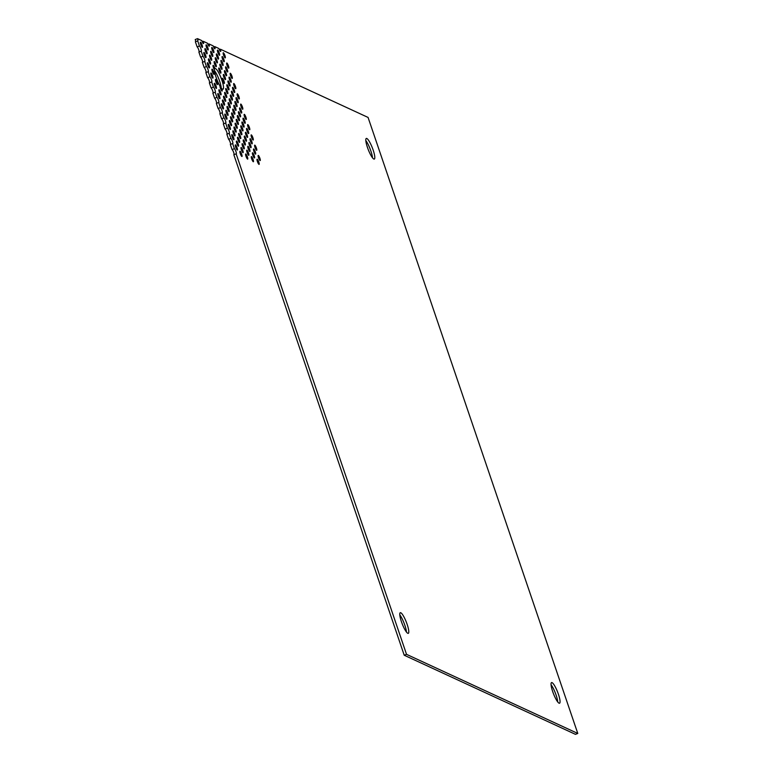 <?xml version="1.0" encoding="UTF-8"?>
<svg xmlns="http://www.w3.org/2000/svg" width="773" height="773" viewBox="0 0 773 773"><rect width="100%" height="100%" fill="white"/><g stroke="black" fill="none" stroke-linecap="round" stroke-linejoin="round"><path stroke-width="1.16" d="M199.434 46.022L197.695 40.892L195.385 41.781L197.134 46.911L199.434 46.022A2.763 0.56 -111.2 0 1 201.028 48.921A2.763 0.56 -111.2 0 1 201.309 51.163A2.763 0.56 -111.2 0 1 201.183 51.153L198.883 52.052L200.632 57.183L202.932 56.284A2.763 0.56 -111.2 0 1 204.516 59.183A2.763 0.56 -111.2 0 1 204.806 61.434A2.763 0.56 -111.2 0 1 204.681 61.425L202.381 62.313L204.12 67.454L206.43 66.555A2.763 0.56 -111.2 0 1 208.014 69.454A2.763 0.56 -111.2 0 1 208.304 71.705A2.763 0.56 -111.2 0 1 208.179 71.686L205.869 72.585L207.618 77.715L209.927 76.827A2.763 0.56 -111.2 0 1 211.512 79.716A2.763 0.56 -111.2 0 1 211.802 81.967A2.763 0.56 -111.2 0 1 211.667 81.957L209.367 82.846L211.116 87.987L213.416 87.088A2.763 0.56 -111.2 0 1 215.01 89.987A2.763 0.56 -111.2 0 1 215.29 92.238A2.763 0.56 -111.2 0 1 215.165 92.219L212.865 93.118L214.614 98.248L216.913 97.359A2.763 0.56 -111.2 0 1 218.498 100.248A2.763 0.56 -111.2 0 1 218.788 102.5A2.763 0.56 -111.2 0 1 218.662 102.49L216.353 103.379L218.102 108.52L220.411 107.621A2.763 0.56 -111.2 0 1 221.996 110.52A2.763 0.56 -111.2 0 1 222.286 112.771A2.763 0.56 -111.2 0 1 222.16 112.761L219.851 113.65L221.6 118.781L223.909 117.892A2.763 0.56 -111.2 0 1 225.494 120.791A2.763 0.56 -111.2 0 1 225.784 123.033A2.763 0.56 -111.2 0 1 225.648 123.023L223.349 123.922L225.098 129.052L227.397 128.154A2.763 0.56 -111.2 0 1 228.992 131.052A2.763 0.56 -111.2 0 1 229.272 133.304A2.763 0.56 -111.2 0 1 229.146 133.294L226.847 134.183L228.586 139.314L230.895 138.425A2.763 0.56 -111.2 0 1 232.48 141.324A2.763 0.56 -111.2 0 1 232.77 143.575A2.763 0.56 -111.2 0 1 232.644 143.556L230.335 144.454L232.084 149.585L234.393 148.687A2.763 0.56 -111.2 0 1 235.978 151.585A2.763 0.56 -111.2 0 1 236.267 153.837A2.763 0.56 -111.2 0 1 236.142 153.827L233.833 154.716L404.221 655.243L575.47 734.35L577.779 733.451L406.53 654.345L404.221 655.243M232.084 149.585A2.763 0.56 -111.2 0 1 233.668 152.484A2.763 0.56 -111.2 0 1 234.045 154.639M228.586 139.314A2.763 0.56 -111.2 0 1 230.18 142.213A2.763 0.56 -111.2 0 1 230.547 144.367M225.098 129.052A2.763 0.56 -111.2 0 1 226.682 131.951A2.763 0.56 -111.2 0 1 227.059 134.106M221.6 118.781A2.763 0.56 -111.2 0 1 223.184 121.68A2.763 0.56 -111.2 0 1 223.561 123.835M218.102 108.52A2.763 0.56 -111.2 0 1 219.696 111.418A2.763 0.56 -111.2 0 1 220.063 113.573M214.614 98.248A2.763 0.56 -111.2 0 1 216.198 101.147A2.763 0.56 -111.2 0 1 216.566 103.302M211.116 87.987A2.763 0.56 -111.2 0 1 212.701 90.876A2.763 0.56 -111.2 0 1 213.077 93.031M207.618 77.715A2.763 0.56 -111.2 0 1 209.203 80.614A2.763 0.56 -111.2 0 1 209.58 82.769M204.12 67.454A2.763 0.56 -111.2 0 1 205.715 70.343A2.763 0.56 -111.2 0 1 206.082 72.498M200.632 57.183A2.763 0.56 -111.2 0 1 202.217 60.081A2.763 0.56 -111.2 0 1 202.594 62.236M197.134 46.911A2.763 0.56 -111.2 0 1 198.719 49.81A2.763 0.56 -111.2 0 1 199.096 51.965M551.062 684.762A11.073 2.232 -111.2 0 1 556.106 695.12A11.073 2.232 -111.2 0 1 557.729 701.942M552.695 691.584A11.073 2.232 -111.2 0 1 551.545 682.588A11.073 2.232 -111.2 0 1 558.406 694.222A11.073 2.232 -111.2 0 1 559.555 703.227A11.073 2.232 -111.2 0 1 552.695 691.584M399.796 614.883A11.073 2.232 -111.2 0 1 404.83 625.241A11.073 2.232 -111.2 0 1 406.463 632.063M401.429 621.705A11.073 2.232 -111.2 0 1 400.279 612.709A11.073 2.232 -111.2 0 1 407.139 624.342A11.073 2.232 -111.2 0 1 408.289 633.348A11.073 2.232 -111.2 0 1 401.429 621.705M220.392 88.151A2.763 0.56 -111.2 0 1 219.996 86.083A11.073 2.232 -111.2 0 1 214.527 70.014A2.763 0.56 -111.2 0 1 213.406 67.618A2.763 0.56 -111.2 0 1 213.116 65.367A2.763 0.56 -111.2 0 1 214.826 68.275A2.763 0.56 -111.2 0 1 214.942 68.604A11.073 2.232 -111.2 0 1 215.039 68.546A11.073 2.232 -111.2 0 1 221.89 80.189A11.073 2.232 -111.2 0 1 223.039 89.195A11.073 2.232 -111.2 0 1 221.706 88.47A2.763 0.56 -111.2 0 1 221.822 88.808A2.763 0.56 -111.2 0 1 222.112 91.059A2.763 0.56 -111.2 0 1 220.392 88.151M220.663 88.876L221.706 88.47M214.556 70.73A11.073 2.232 -111.2 0 1 219.59 81.078A11.073 2.232 -111.2 0 1 221.242 88.653M213.957 68.981L214.942 68.604M365.822 140.609A11.073 2.232 -111.2 0 1 370.856 150.967A11.073 2.232 -111.2 0 1 372.489 157.789M367.455 147.43A11.073 2.232 -111.2 0 1 366.305 138.435A11.073 2.232 -111.2 0 1 373.156 150.068A11.073 2.232 -111.2 0 1 374.316 159.074A11.073 2.232 -111.2 0 1 367.455 147.43M200.709 44.448A2.763 0.56 -111.2 0 1 200.42 42.196A2.763 0.56 -111.2 0 1 202.13 45.105A2.763 0.56 -111.2 0 1 202.42 47.356A2.763 0.56 -111.2 0 1 200.709 44.448M204.198 54.709A2.763 0.56 -111.2 0 1 203.917 52.458A2.763 0.56 -111.2 0 1 205.628 55.366A2.763 0.56 -111.2 0 1 205.918 57.617A2.763 0.56 -111.2 0 1 204.198 54.709M207.695 64.98A2.763 0.56 -111.2 0 1 207.406 62.729A2.763 0.56 -111.2 0 1 209.125 65.637A2.763 0.56 -111.2 0 1 209.406 67.889A2.763 0.56 -111.2 0 1 207.695 64.98M211.193 75.242A2.763 0.56 -111.2 0 1 210.903 72.991A2.763 0.56 -111.2 0 1 212.614 75.899A2.763 0.56 -111.2 0 1 212.904 78.15A2.763 0.56 -111.2 0 1 211.193 75.242M214.681 85.513A2.763 0.56 -111.2 0 1 214.401 83.262A2.763 0.56 -111.2 0 1 216.111 86.17A2.763 0.56 -111.2 0 1 216.401 88.422A2.763 0.56 -111.2 0 1 214.681 85.513M218.179 95.775A2.763 0.56 -111.2 0 1 217.889 93.523A2.763 0.56 -111.2 0 1 219.609 96.441A2.763 0.56 -111.2 0 1 219.899 98.683A2.763 0.56 -111.2 0 1 218.179 95.775M221.677 106.046A2.763 0.56 -111.2 0 1 221.387 103.795A2.763 0.56 -111.2 0 1 223.107 106.703A2.763 0.56 -111.2 0 1 223.387 108.954A2.763 0.56 -111.2 0 1 221.677 106.046M225.175 116.308A2.763 0.56 -111.2 0 1 224.885 114.066A2.763 0.56 -111.2 0 1 226.595 116.974A2.763 0.56 -111.2 0 1 226.885 119.226A2.763 0.56 -111.2 0 1 225.175 116.308M228.663 126.579A2.763 0.56 -111.2 0 1 228.383 124.327A2.763 0.56 -111.2 0 1 230.093 127.236A2.763 0.56 -111.2 0 1 230.383 129.487A2.763 0.56 -111.2 0 1 228.663 126.579M232.161 136.85A2.763 0.56 -111.2 0 1 231.871 134.599A2.763 0.56 -111.2 0 1 233.591 137.507A2.763 0.56 -111.2 0 1 233.881 139.758A2.763 0.56 -111.2 0 1 232.161 136.85M235.659 147.112A2.763 0.56 -111.2 0 1 235.369 144.86A2.763 0.56 -111.2 0 1 237.089 147.769A2.763 0.56 -111.2 0 1 237.369 150.02A2.763 0.56 -111.2 0 1 235.659 147.112M205.309 50.892A2.763 0.56 -111.2 0 1 205.019 48.641A2.763 0.56 -111.2 0 1 206.729 51.549A2.763 0.56 -111.2 0 1 207.019 53.801A2.763 0.56 -111.2 0 1 205.309 50.892M208.807 61.164A2.763 0.56 -111.2 0 1 208.517 58.912A2.763 0.56 -111.2 0 1 210.227 61.821A2.763 0.56 -111.2 0 1 210.517 64.072A2.763 0.56 -111.2 0 1 208.807 61.164M212.295 71.425A2.763 0.56 -111.2 0 1 212.005 69.174A2.763 0.56 -111.2 0 1 213.725 72.092A2.763 0.56 -111.2 0 1 214.015 74.343A2.763 0.56 -111.2 0 1 212.295 71.425M215.793 81.696A2.763 0.56 -111.2 0 1 215.503 79.445A2.763 0.56 -111.2 0 1 217.223 82.353A2.763 0.56 -111.2 0 1 217.503 84.605A2.763 0.56 -111.2 0 1 215.793 81.696M219.29 91.968A2.763 0.56 -111.2 0 1 219.001 89.716A2.763 0.56 -111.2 0 1 220.711 92.625A2.763 0.56 -111.2 0 1 221.001 94.876A2.763 0.56 -111.2 0 1 219.29 91.968M222.779 102.229A2.763 0.56 -111.2 0 1 222.498 99.978A2.763 0.56 -111.2 0 1 224.209 102.886A2.763 0.56 -111.2 0 1 224.499 105.138A2.763 0.56 -111.2 0 1 222.779 102.229M226.276 112.5A2.763 0.56 -111.2 0 1 225.987 110.249A2.763 0.56 -111.2 0 1 227.706 113.158A2.763 0.56 -111.2 0 1 227.996 115.409A2.763 0.56 -111.2 0 1 226.276 112.5M229.774 122.762A2.763 0.56 -111.2 0 1 229.484 120.511A2.763 0.56 -111.2 0 1 231.204 123.419A2.763 0.56 -111.2 0 1 231.485 125.67A2.763 0.56 -111.2 0 1 229.774 122.762M233.272 133.033A2.763 0.56 -111.2 0 1 232.982 130.782A2.763 0.56 -111.2 0 1 234.692 133.69A2.763 0.56 -111.2 0 1 234.982 135.942A2.763 0.56 -111.2 0 1 233.272 133.033M206.41 47.076A2.763 0.56 -111.2 0 1 206.13 44.834A2.763 0.56 -111.2 0 1 207.84 47.742A2.763 0.56 -111.2 0 1 208.13 49.994A2.763 0.56 -111.2 0 1 206.41 47.076M209.908 57.347A2.763 0.56 -111.2 0 1 209.618 55.096A2.763 0.56 -111.2 0 1 211.338 58.004A2.763 0.56 -111.2 0 1 211.618 60.255A2.763 0.56 -111.2 0 1 209.908 57.347M223.89 98.413A2.763 0.56 -111.2 0 1 223.6 96.161A2.763 0.56 -111.2 0 1 225.32 99.07A2.763 0.56 -111.2 0 1 225.6 101.321A2.763 0.56 -111.2 0 1 223.89 98.413M227.388 108.684A2.763 0.56 -111.2 0 1 227.098 106.432A2.763 0.56 -111.2 0 1 228.808 109.341A2.763 0.56 -111.2 0 1 229.098 111.592A2.763 0.56 -111.2 0 1 227.388 108.684M230.876 118.945A2.763 0.56 -111.2 0 1 230.596 116.704A2.763 0.56 -111.2 0 1 232.306 119.612A2.763 0.56 -111.2 0 1 232.596 121.863A2.763 0.56 -111.2 0 1 230.876 118.945M234.374 129.217A2.763 0.56 -111.2 0 1 234.084 126.965A2.763 0.56 -111.2 0 1 235.804 129.874A2.763 0.56 -111.2 0 1 236.094 132.125A2.763 0.56 -111.2 0 1 234.374 129.217M236.76 143.295A2.763 0.56 -111.2 0 1 236.48 141.044A2.763 0.56 -111.2 0 1 238.19 143.962A2.763 0.56 -111.2 0 1 238.48 146.203A2.763 0.56 -111.2 0 1 236.76 143.295M240.258 153.566A2.763 0.56 -111.2 0 1 239.968 151.315A2.763 0.56 -111.2 0 1 241.688 154.223A2.763 0.56 -111.2 0 1 241.978 156.475A2.763 0.56 -111.2 0 1 240.258 153.566M237.871 139.488A2.763 0.56 -111.2 0 1 237.582 137.236A2.763 0.56 -111.2 0 1 239.301 140.145A2.763 0.56 -111.2 0 1 239.582 142.396A2.763 0.56 -111.2 0 1 237.871 139.488M241.369 149.749A2.763 0.56 -111.2 0 1 241.079 147.498A2.763 0.56 -111.2 0 1 242.79 150.406A2.763 0.56 -111.2 0 1 243.08 152.658A2.763 0.56 -111.2 0 1 241.369 149.749M211.019 53.53A2.763 0.56 -111.2 0 1 210.729 51.279A2.763 0.56 -111.2 0 1 212.44 54.187A2.763 0.56 -111.2 0 1 212.73 56.439A2.763 0.56 -111.2 0 1 211.019 53.53M214.508 63.801A2.763 0.56 -111.2 0 1 214.227 61.55A2.763 0.56 -111.2 0 1 215.938 64.459A2.763 0.56 -111.2 0 1 216.227 66.71A2.763 0.56 -111.2 0 1 214.508 63.801M224.991 94.596A2.763 0.56 -111.2 0 1 224.711 92.354A2.763 0.56 -111.2 0 1 226.421 95.263A2.763 0.56 -111.2 0 1 226.711 97.514A2.763 0.56 -111.2 0 1 224.991 94.596M228.489 104.867A2.763 0.56 -111.2 0 1 228.199 102.616A2.763 0.56 -111.2 0 1 229.919 105.524A2.763 0.56 -111.2 0 1 230.209 107.776A2.763 0.56 -111.2 0 1 228.489 104.867M231.987 115.138A2.763 0.56 -111.2 0 1 231.697 112.887A2.763 0.56 -111.2 0 1 233.417 115.795A2.763 0.56 -111.2 0 1 233.697 118.047A2.763 0.56 -111.2 0 1 231.987 115.138M235.485 125.4A2.763 0.56 -111.2 0 1 235.195 123.149A2.763 0.56 -111.2 0 1 236.905 126.057A2.763 0.56 -111.2 0 1 237.195 128.308A2.763 0.56 -111.2 0 1 235.485 125.4M238.973 135.671A2.763 0.56 -111.2 0 1 238.693 133.42A2.763 0.56 -111.2 0 1 240.403 136.328A2.763 0.56 -111.2 0 1 240.693 138.58A2.763 0.56 -111.2 0 1 238.973 135.671M212.121 49.714A2.763 0.56 -111.2 0 1 211.831 47.462A2.763 0.56 -111.2 0 1 213.551 50.38A2.763 0.56 -111.2 0 1 213.841 52.622A2.763 0.56 -111.2 0 1 212.121 49.714M215.619 59.985A2.763 0.56 -111.2 0 1 215.329 57.733A2.763 0.56 -111.2 0 1 217.039 60.642A2.763 0.56 -111.2 0 1 217.329 62.893A2.763 0.56 -111.2 0 1 215.619 59.985M219.117 70.246A2.763 0.56 -111.2 0 1 218.827 68.005A2.763 0.56 -111.2 0 1 220.537 70.913A2.763 0.56 -111.2 0 1 220.827 73.164A2.763 0.56 -111.2 0 1 219.117 70.246M222.605 80.518A2.763 0.56 -111.2 0 1 222.315 78.266A2.763 0.56 -111.2 0 1 224.035 81.175A2.763 0.56 -111.2 0 1 224.325 83.426A2.763 0.56 -111.2 0 1 222.605 80.518M226.103 90.789A2.763 0.56 -111.2 0 1 225.813 88.537A2.763 0.56 -111.2 0 1 227.533 91.446A2.763 0.56 -111.2 0 1 227.813 93.697A2.763 0.56 -111.2 0 1 226.103 90.789M229.6 101.05A2.763 0.56 -111.2 0 1 229.31 98.799A2.763 0.56 -111.2 0 1 231.021 101.707A2.763 0.56 -111.2 0 1 231.311 103.959A2.763 0.56 -111.2 0 1 229.6 101.05M233.088 111.322A2.763 0.56 -111.2 0 1 232.808 109.07A2.763 0.56 -111.2 0 1 234.519 111.979A2.763 0.56 -111.2 0 1 234.808 114.23A2.763 0.56 -111.2 0 1 233.088 111.322M236.586 121.583A2.763 0.56 -111.2 0 1 236.296 119.332A2.763 0.56 -111.2 0 1 238.016 122.25A2.763 0.56 -111.2 0 1 238.306 124.492A2.763 0.56 -111.2 0 1 236.586 121.583M240.084 131.854A2.763 0.56 -111.2 0 1 239.794 129.603A2.763 0.56 -111.2 0 1 241.514 132.512A2.763 0.56 -111.2 0 1 241.794 134.763A2.763 0.56 -111.2 0 1 240.084 131.854M242.471 145.933A2.763 0.56 -111.2 0 1 242.181 143.681A2.763 0.56 -111.2 0 1 243.901 146.599A2.763 0.56 -111.2 0 1 244.191 148.841A2.763 0.56 -111.2 0 1 242.471 145.933M245.969 156.204A2.763 0.56 -111.2 0 1 245.679 153.953A2.763 0.56 -111.2 0 1 247.399 156.861A2.763 0.56 -111.2 0 1 247.679 159.112A2.763 0.56 -111.2 0 1 245.969 156.204M243.582 142.116A2.763 0.56 -111.2 0 1 243.292 139.874A2.763 0.56 -111.2 0 1 245.002 142.783A2.763 0.56 -111.2 0 1 245.292 145.034A2.763 0.56 -111.2 0 1 243.582 142.116M247.07 152.387A2.763 0.56 -111.2 0 1 246.79 150.136A2.763 0.56 -111.2 0 1 248.5 153.044A2.763 0.56 -111.2 0 1 248.79 155.296A2.763 0.56 -111.2 0 1 247.07 152.387M216.72 56.168A2.763 0.56 -111.2 0 1 216.44 53.917A2.763 0.56 -111.2 0 1 218.15 56.825A2.763 0.56 -111.2 0 1 218.44 59.077A2.763 0.56 -111.2 0 1 216.72 56.168M220.218 66.439A2.763 0.56 -111.2 0 1 219.928 64.188A2.763 0.56 -111.2 0 1 221.648 67.096A2.763 0.56 -111.2 0 1 221.928 69.348A2.763 0.56 -111.2 0 1 220.218 66.439M223.716 76.701A2.763 0.56 -111.2 0 1 223.426 74.45A2.763 0.56 -111.2 0 1 225.136 77.358A2.763 0.56 -111.2 0 1 225.426 79.609A2.763 0.56 -111.2 0 1 223.716 76.701M227.204 86.972A2.763 0.56 -111.2 0 1 226.924 84.721A2.763 0.56 -111.2 0 1 228.634 87.629A2.763 0.56 -111.2 0 1 228.924 89.881A2.763 0.56 -111.2 0 1 227.204 86.972M230.702 97.234A2.763 0.56 -111.2 0 1 230.412 94.982A2.763 0.56 -111.2 0 1 232.132 97.9A2.763 0.56 -111.2 0 1 232.422 100.142A2.763 0.56 -111.2 0 1 230.702 97.234M234.2 107.505A2.763 0.56 -111.2 0 1 233.91 105.254A2.763 0.56 -111.2 0 1 235.63 108.162A2.763 0.56 -111.2 0 1 235.91 110.413A2.763 0.56 -111.2 0 1 234.2 107.505M237.698 117.767A2.763 0.56 -111.2 0 1 237.408 115.525A2.763 0.56 -111.2 0 1 239.118 118.433A2.763 0.56 -111.2 0 1 239.408 120.685A2.763 0.56 -111.2 0 1 237.698 117.767M241.186 128.038A2.763 0.56 -111.2 0 1 240.905 125.786A2.763 0.56 -111.2 0 1 242.616 128.695A2.763 0.56 -111.2 0 1 242.906 130.946A2.763 0.56 -111.2 0 1 241.186 128.038M244.683 138.309A2.763 0.56 -111.2 0 1 244.394 136.058A2.763 0.56 -111.2 0 1 246.114 138.966A2.763 0.56 -111.2 0 1 246.403 141.217A2.763 0.56 -111.2 0 1 244.683 138.309M217.831 52.351A2.763 0.56 -111.2 0 1 217.542 50.1A2.763 0.56 -111.2 0 1 219.261 53.008A2.763 0.56 -111.2 0 1 219.542 55.26A2.763 0.56 -111.2 0 1 217.831 52.351M221.329 62.623A2.763 0.56 -111.2 0 1 221.039 60.371A2.763 0.56 -111.2 0 1 222.75 63.28A2.763 0.56 -111.2 0 1 223.039 65.531A2.763 0.56 -111.2 0 1 221.329 62.623M224.817 72.884A2.763 0.56 -111.2 0 1 224.537 70.643A2.763 0.56 -111.2 0 1 226.247 73.551A2.763 0.56 -111.2 0 1 226.537 75.802A2.763 0.56 -111.2 0 1 224.817 72.884M228.315 83.155A2.763 0.56 -111.2 0 1 228.025 80.904A2.763 0.56 -111.2 0 1 229.745 83.813A2.763 0.56 -111.2 0 1 230.025 86.064A2.763 0.56 -111.2 0 1 228.315 83.155M231.813 93.427A2.763 0.56 -111.2 0 1 231.523 91.175A2.763 0.56 -111.2 0 1 233.233 94.084A2.763 0.56 -111.2 0 1 233.523 96.335A2.763 0.56 -111.2 0 1 231.813 93.427M235.301 103.688A2.763 0.56 -111.2 0 1 235.021 101.437A2.763 0.56 -111.2 0 1 236.731 104.345A2.763 0.56 -111.2 0 1 237.021 106.597A2.763 0.56 -111.2 0 1 235.301 103.688M238.799 113.96A2.763 0.56 -111.2 0 1 238.509 111.708A2.763 0.56 -111.2 0 1 240.229 114.617A2.763 0.56 -111.2 0 1 240.519 116.868A2.763 0.56 -111.2 0 1 238.799 113.96M242.297 124.221A2.763 0.56 -111.2 0 1 242.007 121.97A2.763 0.56 -111.2 0 1 243.727 124.878A2.763 0.56 -111.2 0 1 244.007 127.13A2.763 0.56 -111.2 0 1 242.297 124.221M245.795 134.492A2.763 0.56 -111.2 0 1 245.505 132.241A2.763 0.56 -111.2 0 1 247.215 135.149A2.763 0.56 -111.2 0 1 247.505 137.401A2.763 0.56 -111.2 0 1 245.795 134.492M248.181 148.571A2.763 0.56 -111.2 0 1 247.891 146.319A2.763 0.56 -111.2 0 1 249.611 149.228A2.763 0.56 -111.2 0 1 249.892 151.479A2.763 0.56 -111.2 0 1 248.181 148.571M251.679 158.842A2.763 0.56 -111.2 0 1 251.389 156.59A2.763 0.56 -111.2 0 1 253.1 159.499A2.763 0.56 -111.2 0 1 253.389 161.75A2.763 0.56 -111.2 0 1 251.679 158.842M249.283 144.754A2.763 0.56 -111.2 0 1 249.003 142.503A2.763 0.56 -111.2 0 1 250.713 145.421A2.763 0.56 -111.2 0 1 251.003 147.662A2.763 0.56 -111.2 0 1 249.283 144.754M252.781 155.025A2.763 0.56 -111.2 0 1 252.491 152.774A2.763 0.56 -111.2 0 1 254.211 155.682A2.763 0.56 -111.2 0 1 254.501 157.934A2.763 0.56 -111.2 0 1 252.781 155.025M222.431 58.806A2.763 0.56 -111.2 0 1 222.141 56.555A2.763 0.56 -111.2 0 1 223.861 59.463A2.763 0.56 -111.2 0 1 224.151 61.714A2.763 0.56 -111.2 0 1 222.431 58.806M225.929 69.077A2.763 0.56 -111.2 0 1 225.639 66.826A2.763 0.56 -111.2 0 1 227.349 69.734A2.763 0.56 -111.2 0 1 227.639 71.986A2.763 0.56 -111.2 0 1 225.929 69.077M229.426 79.339A2.763 0.56 -111.2 0 1 229.137 77.087A2.763 0.56 -111.2 0 1 230.847 79.996A2.763 0.56 -111.2 0 1 231.137 82.247A2.763 0.56 -111.2 0 1 229.426 79.339M232.915 89.61A2.763 0.56 -111.2 0 1 232.625 87.359A2.763 0.56 -111.2 0 1 234.345 90.267A2.763 0.56 -111.2 0 1 234.634 92.518A2.763 0.56 -111.2 0 1 232.915 89.61M236.412 99.872A2.763 0.56 -111.2 0 1 236.123 97.62A2.763 0.56 -111.2 0 1 237.842 100.538A2.763 0.56 -111.2 0 1 238.123 102.78A2.763 0.56 -111.2 0 1 236.412 99.872M239.91 110.143A2.763 0.56 -111.2 0 1 239.62 107.891A2.763 0.56 -111.2 0 1 241.331 110.8A2.763 0.56 -111.2 0 1 241.62 113.051A2.763 0.56 -111.2 0 1 239.91 110.143M243.398 120.404A2.763 0.56 -111.2 0 1 243.118 118.163A2.763 0.56 -111.2 0 1 244.828 121.071A2.763 0.56 -111.2 0 1 245.118 123.322A2.763 0.56 -111.2 0 1 243.398 120.404M246.896 130.676A2.763 0.56 -111.2 0 1 246.606 128.424A2.763 0.56 -111.2 0 1 248.326 131.333A2.763 0.56 -111.2 0 1 248.616 133.584A2.763 0.56 -111.2 0 1 246.896 130.676M250.394 140.947A2.763 0.56 -111.2 0 1 250.104 138.696A2.763 0.56 -111.2 0 1 251.824 141.604A2.763 0.56 -111.2 0 1 252.104 143.855A2.763 0.56 -111.2 0 1 250.394 140.947M223.542 54.989A2.763 0.56 -111.2 0 1 223.252 52.738A2.763 0.56 -111.2 0 1 224.962 55.646A2.763 0.56 -111.2 0 1 225.252 57.898A2.763 0.56 -111.2 0 1 223.542 54.989M227.03 65.261A2.763 0.56 -111.2 0 1 226.75 63.009A2.763 0.56 -111.2 0 1 228.46 65.918A2.763 0.56 -111.2 0 1 228.75 68.169A2.763 0.56 -111.2 0 1 227.03 65.261M230.528 75.522A2.763 0.56 -111.2 0 1 230.238 73.271A2.763 0.56 -111.2 0 1 231.958 76.189A2.763 0.56 -111.2 0 1 232.238 78.431A2.763 0.56 -111.2 0 1 230.528 75.522M234.026 85.793A2.763 0.56 -111.2 0 1 233.736 83.542A2.763 0.56 -111.2 0 1 235.446 86.45A2.763 0.56 -111.2 0 1 235.736 88.702A2.763 0.56 -111.2 0 1 234.026 85.793M237.514 96.055A2.763 0.56 -111.2 0 1 237.234 93.813A2.763 0.56 -111.2 0 1 238.944 96.722A2.763 0.56 -111.2 0 1 239.234 98.973A2.763 0.56 -111.2 0 1 237.514 96.055M241.012 106.326A2.763 0.56 -111.2 0 1 240.722 104.075A2.763 0.56 -111.2 0 1 242.442 106.983A2.763 0.56 -111.2 0 1 242.732 109.235A2.763 0.56 -111.2 0 1 241.012 106.326M244.51 116.597A2.763 0.56 -111.2 0 1 244.22 114.346A2.763 0.56 -111.2 0 1 245.94 117.254A2.763 0.56 -111.2 0 1 246.22 119.506A2.763 0.56 -111.2 0 1 244.51 116.597M248.007 126.859A2.763 0.56 -111.2 0 1 247.718 124.608A2.763 0.56 -111.2 0 1 249.428 127.516A2.763 0.56 -111.2 0 1 249.718 129.767A2.763 0.56 -111.2 0 1 248.007 126.859M251.496 137.13A2.763 0.56 -111.2 0 1 251.215 134.879A2.763 0.56 -111.2 0 1 252.926 137.787A2.763 0.56 -111.2 0 1 253.215 140.039A2.763 0.56 -111.2 0 1 251.496 137.13M253.892 151.208A2.763 0.56 -111.2 0 1 253.602 148.957A2.763 0.56 -111.2 0 1 255.312 151.866A2.763 0.56 -111.2 0 1 255.602 154.117A2.763 0.56 -111.2 0 1 253.892 151.208M257.38 161.48A2.763 0.56 -111.2 0 1 257.1 159.228A2.763 0.56 -111.2 0 1 258.81 162.137A2.763 0.56 -111.2 0 1 259.1 164.388A2.763 0.56 -111.2 0 1 257.38 161.48M254.993 147.392A2.763 0.56 -111.2 0 1 254.704 145.14A2.763 0.56 -111.2 0 1 256.423 148.058A2.763 0.56 -111.2 0 1 256.713 150.3A2.763 0.56 -111.2 0 1 254.993 147.392M258.491 157.663A2.763 0.56 -111.2 0 1 258.201 155.412A2.763 0.56 -111.2 0 1 259.921 158.32A2.763 0.56 -111.2 0 1 260.201 160.571A2.763 0.56 -111.2 0 1 258.491 157.663M197.695 40.892A2.763 0.56 -111.2 0 0 197.82 40.901A2.763 0.56 -111.2 0 0 197.53 38.65L195.221 39.549A2.763 0.56 -111.2 0 1 195.598 41.703M213.638 46.96L214.652 46.564L218.933 48.535A2.763 0.56 -111.2 0 0 220.653 51.453A2.763 0.56 -111.2 0 0 220.363 49.201L368.064 117.428L577.779 733.451M219.348 49.598L220.363 49.201M406.53 654.345L236.142 153.827M234.393 148.687L232.644 143.556M230.895 138.425L229.146 133.294M227.397 128.154L225.648 123.023M223.909 117.892L222.16 112.761M220.411 107.621L218.662 102.49M216.913 97.359L215.165 92.219M213.416 87.088L211.667 81.957M209.927 76.827L208.179 71.686M206.43 66.555L204.681 61.425M202.932 56.284L201.183 51.153M197.53 38.65L201.811 40.631A2.763 0.56 -111.2 0 0 203.531 43.539A2.763 0.56 -111.2 0 0 203.241 41.288L207.522 43.269A2.763 0.56 -111.2 0 0 209.232 46.177A2.763 0.56 -111.2 0 0 208.952 43.926L213.232 45.907A2.763 0.56 -111.2 0 0 214.942 48.815A2.763 0.56 -111.2 0 0 214.652 46.564M202.217 41.684L203.241 41.288M207.927 44.322L208.952 43.926"/></g></svg>
